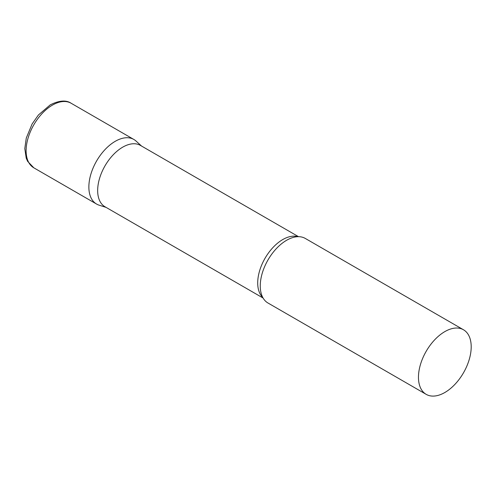 <?xml version="1.0" encoding="UTF-8"?>
<svg xmlns="http://www.w3.org/2000/svg" width="496" height="496" viewBox="0 0 496 496"><rect width="100%" height="100%" fill="white"/><g stroke="black" fill="none" stroke-linecap="round" stroke-linejoin="round"><path stroke-width="0.74" d="M33.833 167.828L96.59 204.061A37.293 21.526 -60 0 1 90.873 174.177A37.293 21.526 -60 0 1 115.233 141.317A37.293 21.526 -60 0 1 133.877 139.475L71.12 103.242A37.293 21.526 -60 0 0 52.477 105.09A37.293 21.526 -60 0 0 28.117 137.95A37.293 21.526 -60 0 0 33.833 167.828L27.621 161.33L26.226 158.162L24.8 148.595L26.282 138.055L32.128 123.944L38.403 115.004L50.239 104.867C59.148 100.421 66.111 99.876 71.12 103.242M298.518 236.679L140.424 145.402A35.427 20.454 120 0 0 113.125 154.895A35.427 20.454 120 0 0 97.662 190.545A35.427 20.454 120 0 0 104.997 206.764L263.091 298.034M141.534 146.041L136.059 141.069A37.293 21.526 120 0 0 106.683 147.901A37.293 21.526 120 0 0 88.865 186.992A37.293 21.526 120 0 0 99.057 205.152L106.107 207.402M463.475 329.766L305.269 238.427A37.293 21.526 120 0 0 292.076 237.782A37.293 21.526 120 0 0 260.257 285.944A37.293 21.526 120 0 0 260.828 291.908A37.293 21.526 120 0 0 267.983 303.013L426.188 394.351A37.293 21.526 120 0 0 454.925 384.363A37.293 21.526 120 0 0 471.2 346.834A37.293 21.526 120 0 0 463.475 329.766A37.293 21.526 120 0 0 434.744 339.754A37.293 21.526 120 0 0 418.463 377.282A37.293 21.526 120 0 0 426.188 394.351M297.848 236.685A35.427 20.454 120 0 0 271.591 249.042A35.427 20.454 120 0 0 257.709 282.949A35.427 20.454 120 0 0 262.768 297.457"/></g></svg>
